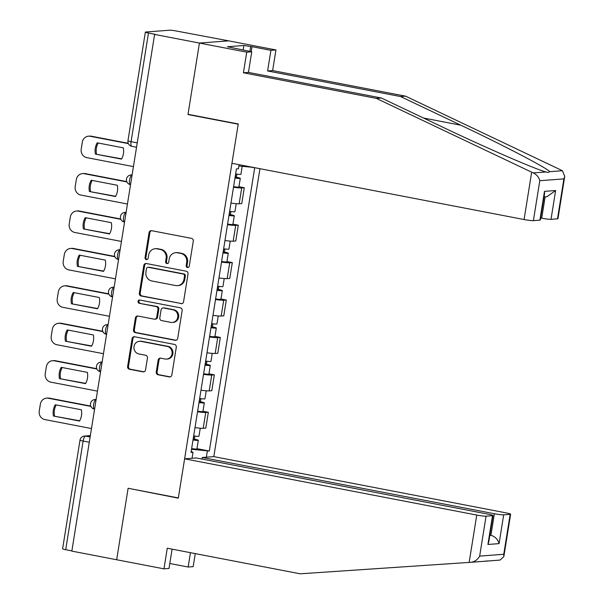 <?xml version="1.0" encoding="UTF-8"?>
<svg xmlns="http://www.w3.org/2000/svg" width="604" height="604" viewBox="0 0 604 604"><rect width="100%" height="100%" fill="white"/><g stroke="black" fill="none" stroke-linecap="round" stroke-linejoin="round"><path stroke-width="0.91" d="M187.459 267.497A1.676 1.57 -94.3 0 0 189.271 266.153L193.28 241.132A2.393 2.242 -94.3 0 0 191.445 238.353L151.649 230.69A2.393 2.242 -94.3 0 0 149.06 232.623L145.051 257.636A1.676 1.57 -94.3 0 0 146.727 259.607A1.676 1.57 -94.3 0 0 148.146 258.233L148.667 254.994A7.656 7.173 -94.3 0 1 155.168 248.72A7.656 7.173 -94.3 0 1 156.949 248.825L160.264 249.46A7.656 7.173 -94.3 0 1 166.13 258.361L165.617 261.592A1.676 1.57 -94.3 0 0 167.293 263.563A1.676 1.57 -94.3 0 0 168.712 262.189L169.226 258.957A7.656 7.173 -94.3 0 1 175.726 252.676A7.656 7.173 -94.3 0 1 177.508 252.782L180.83 253.423A7.656 7.173 -94.3 0 1 186.696 262.317L186.175 265.556A1.676 1.57 -94.3 0 0 187.459 267.497M156.255 371.988A2.393 2.242 -94.3 0 0 158.089 374.767L169.248 376.919A2.393 2.242 -94.3 0 0 171.838 374.986L176.292 347.202A2.393 2.242 -94.3 0 0 174.458 344.423L134.662 336.768A2.393 2.242 -94.3 0 0 132.072 338.693L127.618 366.477A2.393 2.242 -94.3 0 0 129.452 369.255L142.944 371.853A2.393 2.242 -94.3 0 0 145.526 369.927L147.436 358.036A2.393 2.242 -94.3 0 0 145.602 355.25L138.912 353.967A6.402 5.995 -94.3 0 1 133.929 347.323A6.402 5.995 -94.3 0 1 139.441 341.283A6.402 5.995 -94.3 0 1 140.928 341.366L167.127 346.409A6.402 5.995 -94.3 0 1 172.117 353.053A6.402 5.995 -94.3 0 1 166.606 359.093A6.402 5.995 -94.3 0 1 165.111 359.01L160.747 358.164A2.393 2.242 -94.3 0 0 158.157 360.097L156.255 371.988L157.1 371.921A2.393 2.242 -94.3 0 0 158.935 374.707L170.102 376.851A2.393 2.242 -94.3 0 0 170.23 376.873M564.748 176.285L557.96 218.678A7.316 0.634 -170.9 0 1 557.492 218.822L563.894 178.882L564.748 176.285L562.354 170.721L560.874 169.973L405.526 96.157L272.631 70.577L275.937 49.951L228.637 40.846L199.426 43.058L187.98 114.541L238.21 124.205L178.346 497.93L128.116 488.266L116.67 559.749L71.846 551.12L154.609 34.428L155.454 34.368L148.478 33.016L131.068 141.683A4.877 1.653 100.9 0 0 131.853 146.342A4.877 1.653 100.9 0 0 132.004 146.349M137.236 142.869L131.068 141.683A4.877 0.423 9.1 0 1 127.957 140.785L145.36 32.118A4.877 0.423 9.1 0 1 145.67 32.027L169.769 30.2A4.877 0.423 9.1 0 1 175.983 30.94L228.637 40.846L199.426 43.058L154.609 34.428M180.981 303.691A2.393 2.242 -94.3 0 0 183.571 301.758L188.018 273.982A2.393 2.242 -94.3 0 0 186.183 271.196L146.387 263.54A2.393 2.242 -94.3 0 0 143.797 265.466L139.35 293.25A2.393 2.242 -94.3 0 0 141.185 296.028L181.834 303.623A2.393 2.242 -94.3 0 0 181.963 303.646M182.151 310.592L177.704 338.376A2.393 2.242 -94.3 0 1 175.115 340.301L135.319 332.645A2.393 2.242 -94.3 0 1 133.484 329.867L135.387 317.976A2.393 2.242 -94.3 0 1 137.976 316.043L154.118 319.154A2.393 2.242 -94.3 0 0 156.708 317.221L157.969 309.331A2.393 2.242 -94.3 0 0 156.134 306.553L139.335 303.321A1.676 1.57 -94.3 0 1 139.471 299.999A1.676 1.57 -94.3 0 1 139.864 300.022L180.317 307.813A2.393 2.242 -94.3 0 1 182.151 310.592M494.374 513.725A7.316 0.634 9.1 0 0 503.683 514.834L499.078 543.623C497.802 539.312 495.084 536.548 490.916 535.318L494.374 513.725L202.234 457.5L213.816 456.624L259.939 168.697M71.884 550.893L65.715 549.708A4.877 0.423 -170.9 0 1 62.605 548.809L80.007 440.15A4.877 0.423 9.1 0 0 83.118 441.048L65.715 549.708M145.36 32.118A4.877 0.423 9.1 0 0 148.478 33.016M230.954 203.087A11.219 0.974 9.1 0 0 239.169 203.774L241.706 187.95A11.219 0.974 -170.9 0 1 233.491 187.255M241.706 187.95L244.303 187.746L238.935 186.719M239.169 203.774L241.766 203.578L244.303 187.746M232.94 224.137L238.308 225.171L235.711 225.368A11.219 0.974 -170.9 0 1 227.497 224.68M224.96 240.513A11.219 0.974 9.1 0 0 233.174 241.2L235.771 241.004L238.308 225.171M226.945 261.555L232.314 262.589L229.716 262.785A11.219 0.974 -170.9 0 1 221.502 262.098M218.973 277.931A11.219 0.974 9.1 0 0 227.179 278.618L229.777 278.421L232.314 262.589M220.951 298.98L226.319 300.014L223.722 300.211A11.219 0.974 -170.9 0 1 215.515 299.516M212.978 315.348A11.219 0.974 9.1 0 0 221.185 316.035L223.782 315.839L226.319 300.014M214.956 336.398L220.324 337.432L217.727 337.628A11.219 0.974 -170.9 0 1 209.52 336.941M206.983 352.774A11.219 0.974 9.1 0 0 215.198 353.461L217.795 353.264L220.324 337.432M208.969 373.816L214.329 374.85L211.732 375.046A11.219 0.974 -170.9 0 1 203.525 374.359M200.989 390.192A11.219 0.974 9.1 0 0 209.203 390.879L211.8 390.682L214.329 374.85M202.974 411.241L208.342 412.275L205.745 412.472A11.219 0.974 -170.9 0 1 197.531 411.777M194.994 427.609A11.219 0.974 9.1 0 0 203.208 428.304L205.805 428.1L208.342 412.275M252.797 167.316L238.874 166.009M254.035 167.557L252.744 167.655M191.521 449.308L209.331 451.037L254.714 167.685M207.331 451.188L206.364 457.183M192.057 458.27L193.023 452.268L191.151 451.603M239.086 164.681L238.437 168.743L236.436 168.893L191.023 452.419L193.023 452.268M187.98 114.541L188.901 114.466M196.979 448.659L209.331 451.037M188.274 267.429A1.676 1.57 -94.3 0 1 187.029 265.488L187.55 262.249A7.656 7.173 -94.3 0 0 181.676 253.355L180.83 253.423M175.726 252.676L176.579 252.615A7.656 7.173 -94.3 0 1 178.361 252.714L181.676 253.355M155.168 248.72L156.013 248.659A7.656 7.173 -94.3 0 1 157.803 248.757L161.117 249.399A7.656 7.173 -94.3 0 1 166.983 258.293L166.47 261.532A1.676 1.57 -94.3 0 0 167.708 263.472M151.521 230.675A2.393 2.242 -94.3 0 0 149.913 232.555L145.904 257.576A1.676 1.57 -94.3 0 0 147.15 259.509M146.259 263.518A2.393 2.242 -94.3 0 0 144.65 265.405L140.203 293.189A2.393 2.242 -94.3 0 0 142.038 295.968L181.834 303.623M184.507 275.975A1.676 1.57 -94.3 0 0 183.223 274.027L148.29 267.3A1.676 1.57 -94.3 0 0 146.478 268.652L145.934 272.064A7.656 7.173 -94.3 0 0 151.8 280.966L175.681 285.556A7.656 7.173 -94.3 0 0 177.463 285.662A7.656 7.173 -94.3 0 0 183.963 279.388L184.507 275.975L185.36 275.907A1.676 1.57 -94.3 0 0 184.077 273.959L183.223 274.027M147.905 267.278L148.75 267.217A1.676 1.57 -94.3 0 1 149.143 267.24L184.077 273.959M177.463 285.662L178.316 285.601A7.656 7.173 -94.3 0 0 184.809 279.32L183.963 279.388M185.36 275.907L184.809 279.32M137.848 316.02A2.393 2.242 -94.3 0 0 136.24 317.908L134.337 329.799A2.393 2.242 -94.3 0 0 136.172 332.577L175.968 340.241A2.393 2.242 -94.3 0 0 176.096 340.263M154.677 319.184L155.53 319.116A2.393 2.242 -94.3 0 0 157.553 317.16L158.822 309.271A2.393 2.242 -94.3 0 0 156.987 306.492L139.335 303.321M139.901 300.029A1.676 1.57 -94.3 0 0 140.181 303.253M170.864 322.377A6.402 5.995 -94.3 0 0 172.359 322.461A6.402 5.995 -94.3 0 0 177.87 316.421A6.402 5.995 -94.3 0 0 172.88 309.776L163.654 308.002A2.393 2.242 -94.3 0 0 161.064 309.928L159.803 317.817A2.393 2.242 -94.3 0 0 161.638 320.596L170.864 322.377M172.359 322.461L173.212 322.393A6.402 5.995 -94.3 0 0 178.716 316.36A6.402 5.995 -94.3 0 0 173.733 309.716L172.88 309.776M163.095 307.972L163.948 307.904A2.393 2.242 -94.3 0 1 164.507 307.934L173.733 309.716M160.619 358.149A2.393 2.242 -94.3 0 0 159.011 360.029L157.1 371.921M166.606 359.093L167.451 359.033A6.402 5.995 -94.3 0 0 172.963 352.993A6.402 5.995 -94.3 0 0 167.98 346.349L167.127 346.409M139.441 341.283L140.287 341.222A6.402 5.995 -94.3 0 1 141.781 341.305L167.98 346.349M134.533 336.745A2.393 2.242 -94.3 0 0 132.925 338.625L128.471 366.409A2.393 2.242 -94.3 0 0 130.305 369.195L143.79 371.785A2.393 2.242 -94.3 0 0 143.918 371.807M235.016 177.75L237.146 177.848L235.281 177.304L236.383 177.221A6.093 0.528 9.1 0 1 240.279 178.346L238.89 186.983A6.093 0.528 9.1 0 1 233.589 186.666M234.971 178.029A6.093 0.528 9.1 0 0 240.279 178.346M123.307 147.844L97.214 142.823A15.243 14.277 -94.3 0 0 95.409 154.095L121.495 159.116A15.243 14.277 -94.3 0 0 123.307 147.844M235.809 173.975L235.205 177.78M128.358 143.624L90.23 136.285A7.316 6.855 -94.3 0 0 88.524 136.187A7.316 6.855 -94.3 0 0 82.318 142.182L81.208 149.135A7.316 6.855 -94.3 0 0 86.81 157.629L133.431 166.606M235.62 173.952A6.093 0.528 9.1 0 0 240.928 174.269L242.189 166.402M121.653 158.844L95.409 154.095M98.173 143.005A15.243 14.277 -94.3 0 0 96.519 154.012M88.524 136.187L89.634 136.104A7.316 6.855 85.7 0 1 91.34 136.202L90.23 136.285M128.222 143.299L91.34 136.202M236.881 174.126L236.383 177.221M229.022 215.175L231.151 215.266L229.286 214.73L230.388 214.647A6.093 0.528 9.1 0 1 234.284 215.771L232.895 224.401A6.093 0.528 9.1 0 1 227.595 224.084M228.976 215.447A6.093 0.528 9.1 0 0 234.284 215.771M117.312 185.262L91.219 180.241A15.243 14.277 -94.3 0 0 89.415 191.513L115.507 196.534A15.243 14.277 -94.3 0 0 117.312 185.262M229.814 211.4L229.21 215.198M126.87 181.91L84.235 173.703A7.316 6.855 -94.3 0 0 82.529 173.605A7.316 6.855 -94.3 0 0 76.331 179.599L75.213 186.553A7.316 6.855 -94.3 0 0 80.815 195.054L127.444 204.024M229.633 211.37A6.093 0.528 9.1 0 0 234.933 211.694L236.217 203.691M115.658 196.27L89.415 191.513M92.178 180.422A15.243 14.277 -94.3 0 0 90.525 191.43M82.529 173.605L83.639 173.522A7.316 6.855 85.7 0 1 85.345 173.62L84.235 173.703M126.727 181.585L85.345 173.62M230.887 211.543L230.388 214.647M223.027 252.593L225.156 252.691L223.291 252.147L224.394 252.064A6.093 0.528 9.1 0 1 228.289 253.189L226.908 261.826A6.093 0.528 9.1 0 1 221.6 261.502M222.982 252.872A6.093 0.528 9.1 0 0 228.289 253.189M111.317 222.68L85.224 217.659A15.243 14.277 -94.3 0 0 83.42 228.931L109.513 233.959A15.243 14.277 -94.3 0 0 111.317 222.68M223.82 248.818L223.216 252.615M120.876 219.328L78.241 211.121A7.316 6.855 -94.3 0 0 76.542 211.023A7.316 6.855 -94.3 0 0 70.336 217.017L69.218 223.978A7.316 6.855 -94.3 0 0 74.82 232.472L121.449 241.449M223.639 248.788A6.093 0.528 9.1 0 0 228.939 249.112L230.222 241.109M109.664 233.688L83.42 228.931M86.183 217.848A15.243 14.277 -94.3 0 0 84.53 228.848M76.542 211.023L77.644 210.939A7.316 6.855 85.7 0 1 79.35 211.038L78.241 211.121M120.732 219.003L79.35 211.038M224.892 248.969L224.394 252.064M531.671 172.185L533.294 172.918C536.699 174.594 538.866 177.191 539.795 180.702L533.392 220.641A7.316 0.634 -170.9 0 1 524.083 219.539L531.671 172.185L376.315 98.369L243.427 72.79L246.726 52.163L199.426 43.058L188.018 114.299L238.248 123.963L231.944 163.306L524.083 219.539M243.133 50.117L243.873 45.489L227.436 46.734L251.755 51.778L248.448 72.412L381.343 97.991L441.698 126.666C484.31 147.059 536.186 169.596 545.971 171.959L547.971 172.487L549.678 171.679C548.183 168.682 503.993 145.572 460.86 125.217L400.505 96.542L267.61 70.962L270.917 50.328L251.996 46.689L251.196 51.672M381.343 97.991L376.315 98.369M251.755 51.778L246.726 52.163M248.448 72.412L243.427 72.79M557.492 218.822L551.022 219.312A7.316 0.634 -170.9 0 1 541.712 218.203L545.133 196.844M540.656 217.999L541.712 218.203M243.873 45.489L251.996 46.689M275.937 49.951L270.917 50.328M272.631 70.577L267.61 70.962M405.526 96.157L400.505 96.542M539.87 220.15L544.476 191.37L544.551 193.68L540.331 220.007A7.316 0.634 -170.9 0 1 539.87 220.15L533.392 220.641M249.89 51.423L250.63 46.795M544.03 196.927L546.952 196.708L555.635 190.524L551.022 219.312M484.755 561.214L487.496 560.942M169.792 563.487L188.154 567.02L190.449 552.683M188.154 567.02L193.174 566.643L195.266 553.611M184.613 458.829L476.745 515.061A7.316 0.634 9.1 0 0 486.061 516.171L492.532 515.68A7.316 0.634 9.1 0 0 493 515.537A7.316 0.634 9.1 0 0 488.326 514.185L196.194 457.953L184.613 458.829L178.308 498.172L128.999 488.432M486.061 516.171L479.659 556.11C477.598 559.727 474.684 561.788 470.924 562.294L300.165 573.8L167.27 548.221L163.971 568.847L168.992 568.47L172.087 549.149M163.971 568.847L116.67 559.749L128.078 488.5M503.683 514.834L510.161 514.344A7.316 0.634 9.1 0 0 510.622 514.2A7.316 0.634 9.1 0 0 505.956 512.849L213.816 456.624M201.985 459.07L202.234 457.5M489.814 535.401L490.916 535.318L489.859 535.114M487.307 561.056L471.037 562.286M470.924 562.294L483.6 561.335M493 515.537L488.779 541.871L487.919 544.468L492.532 515.68M487.375 561.048L500.029 560.089L503.834 556.594L503.759 554.283L510.161 514.344M248.637 71.242L248.591 72.435M217.032 290.011L219.161 290.109L217.297 289.565L218.406 289.482A6.093 0.528 9.1 0 1 222.295 290.607L220.913 299.244A6.093 0.528 9.1 0 1 215.605 298.927M216.987 290.29A6.093 0.528 9.1 0 0 222.295 290.607M105.323 260.105L79.23 255.084A15.243 14.277 -94.3 0 0 77.425 266.356L103.518 271.377A15.243 14.277 -94.3 0 0 105.323 260.105M217.833 286.236L217.221 290.041M114.881 256.753L72.254 248.546A7.316 6.855 -94.3 0 0 70.547 248.448A7.316 6.855 -94.3 0 0 64.341 254.443L63.224 261.396A7.316 6.855 -94.3 0 0 68.833 269.89L115.455 278.867M217.644 286.213A6.093 0.528 9.1 0 0 222.944 286.53L224.227 278.535M103.669 271.113L77.425 266.356M80.189 255.266A15.243 14.277 -94.3 0 0 78.535 266.273M70.547 248.448L71.65 248.365A7.316 6.855 85.7 0 1 73.356 248.463L72.254 248.546M114.745 256.428L73.356 248.463M218.897 286.387L218.406 289.482M211.038 327.436L213.167 327.527L211.302 326.99L212.412 326.907A6.093 0.528 9.1 0 1 216.3 328.032L214.918 336.662A6.093 0.528 9.1 0 1 209.611 336.345M210.992 327.708A6.093 0.528 9.1 0 0 216.3 328.032M99.328 297.523L73.243 292.502A15.243 14.277 -94.3 0 0 71.431 303.774L97.523 308.795A15.243 14.277 -94.3 0 0 99.328 297.523M211.838 323.661L211.226 327.459M108.886 294.171L66.259 285.964A7.316 6.855 -94.3 0 0 64.552 285.866A7.316 6.855 -94.3 0 0 58.346 291.86L57.229 298.814A7.316 6.855 -94.3 0 0 62.839 307.315L109.46 316.285M211.649 323.631A6.093 0.528 9.1 0 0 216.957 323.955L218.233 315.952M97.674 308.531L71.431 303.774M74.194 292.683A15.243 14.277 -94.3 0 0 72.54 303.691M64.552 285.866L65.655 285.783A7.316 6.855 85.7 0 1 67.361 285.881L66.259 285.964M108.75 293.846L67.361 285.881M212.902 323.804L212.412 326.907M205.043 364.854L207.18 364.952L205.307 364.408L206.417 364.325A6.093 0.528 9.1 0 1 210.305 365.45L208.924 374.087A6.093 0.528 9.1 0 1 203.616 373.763M205.005 365.133A6.093 0.528 9.1 0 0 210.305 365.45M93.333 334.941L67.248 329.92A15.243 14.277 -94.3 0 0 65.443 341.2L91.529 346.22A15.243 14.277 -94.3 0 0 93.333 334.941M205.843 361.079L205.232 364.876M102.891 331.588L60.264 323.382A7.316 6.855 -94.3 0 0 58.558 323.283A7.316 6.855 -94.3 0 0 52.352 329.278L51.242 336.239A7.316 6.855 -94.3 0 0 56.844 344.733L103.465 353.71M205.654 361.056A6.093 0.528 9.1 0 0 210.962 361.373L212.238 353.37M91.68 345.949L65.443 341.2M68.199 330.109A15.243 14.277 -94.3 0 0 66.546 341.109M58.558 323.283L59.668 323.2A7.316 6.855 85.7 0 1 61.366 323.299L60.264 323.382M102.755 331.264L61.366 323.299M206.915 361.23L206.417 364.325M199.056 402.272L201.185 402.37L199.312 401.826L200.422 401.743A6.093 0.528 9.1 0 1 204.311 402.868L202.929 411.505A6.093 0.528 9.1 0 1 197.629 411.188M199.01 402.551A6.093 0.528 9.1 0 0 204.311 402.868M87.338 372.366L61.253 367.345A15.243 14.277 -94.3 0 0 59.449 378.617L85.534 383.638A15.243 14.277 -94.3 0 0 87.338 372.366M199.849 398.497L199.237 402.302M96.897 369.014L54.269 360.807A7.316 6.855 -94.3 0 0 52.563 360.709A7.316 6.855 -94.3 0 0 46.357 366.704L45.247 373.657A7.316 6.855 -94.3 0 0 50.849 382.151L97.471 391.128M199.66 398.474A6.093 0.528 9.1 0 0 204.967 398.791L206.243 390.796M85.685 383.374L59.449 378.617M62.204 367.526A15.243 14.277 -94.3 0 0 60.551 378.534M52.563 360.709L53.673 360.626A7.316 6.855 85.7 0 1 55.372 360.724L54.269 360.807M96.761 368.689L55.372 360.724M200.921 398.648L200.422 401.743M193.061 439.697L195.19 439.788L193.318 439.251L194.428 439.168A6.093 0.528 9.1 0 1 198.316 440.293L196.934 448.931A6.093 0.528 9.1 0 1 191.634 448.606M193.016 439.969A6.093 0.528 9.1 0 0 198.316 440.293M81.344 409.784L55.258 404.763A15.243 14.277 -94.3 0 0 53.454 416.035L79.539 421.056A15.243 14.277 -94.3 0 0 81.344 409.784M193.854 435.922L193.242 439.72M90.902 406.432L48.275 398.225A7.316 6.855 -94.3 0 0 46.568 398.127A7.316 6.855 -94.3 0 0 40.362 404.121L39.252 411.075A7.316 6.855 -94.3 0 0 44.855 419.576L91.476 428.546M193.665 435.892A6.093 0.528 9.1 0 0 198.973 436.216L200.256 428.213M79.69 420.792L53.454 416.035M56.21 404.944A15.243 14.277 -94.3 0 0 54.556 415.952M46.568 398.127L47.678 398.044A7.316 6.855 85.7 0 1 49.385 398.142L48.275 398.225M90.766 406.107L49.385 398.142M194.926 436.065L194.428 439.168M90.321 435.763L85.594 436.118A4.877 1.653 100.9 0 0 83.118 441.048L89.286 442.234M90.124 436.994L85.594 436.118A4.877 4.568 85.7 0 0 84.454 436.058A4.877 4.877 0 0 0 80.007 440.15M209.203 390.879L211.732 375.046M215.198 353.461L217.727 337.628M221.185 316.035L223.722 300.211M227.179 278.618L229.716 262.785M233.174 241.2L235.711 225.368M203.208 428.304L205.745 412.472M96.119 399.561L96.089 399.569A4.877 1.653 100.9 0 0 93.658 404.272A4.877 1.653 100.9 0 0 94.398 409.15A4.877 1.653 100.9 0 0 94.556 409.165L94.398 409.15A4.877 4.877 0 0 1 94.956 399.501A4.877 4.568 85.7 0 1 96.089 399.569L96.119 399.576M102.136 361.992L100.943 362.083A4.877 4.568 85.7 0 1 102.084 362.143L102.084 362.143A4.877 1.653 100.9 0 0 99.652 366.854A4.877 1.653 100.9 0 0 100.392 371.732A4.877 1.653 100.9 0 0 100.543 371.739M108.131 324.567L106.938 324.658A4.877 4.568 85.7 0 1 108.078 324.726L108.078 324.726A4.877 1.653 100.9 0 0 105.64 329.429A4.877 1.653 100.9 0 0 106.387 334.314A4.877 1.653 100.9 0 0 106.538 334.322M114.126 287.149L112.933 287.24A4.877 4.568 85.7 0 1 114.073 287.308L114.073 287.308A4.877 1.653 100.9 0 0 111.634 292.011A4.877 1.653 100.9 0 0 112.382 296.889A4.877 1.653 100.9 0 0 112.533 296.904M120.098 249.89L120.068 249.882A4.877 1.653 100.9 0 0 117.629 254.594A4.877 1.653 100.9 0 0 118.376 259.471A4.877 1.653 100.9 0 0 118.527 259.478M126.115 212.306L124.922 212.397A4.877 4.568 85.7 0 1 126.062 212.465L126.062 212.465A4.877 1.653 100.9 0 0 123.624 217.168A4.877 1.653 100.9 0 0 124.371 222.053A4.877 1.653 100.9 0 0 124.522 222.061M132.11 174.888L130.917 174.979A4.877 4.568 85.7 0 1 132.049 175.047L132.049 175.047A4.877 1.653 100.9 0 0 129.618 179.75A4.877 1.653 100.9 0 0 130.366 184.628A4.877 1.653 100.9 0 0 130.517 184.643M120.12 249.731L118.928 249.822A4.877 4.568 85.7 0 1 120.068 249.882M187.55 262.249L186.696 262.317M178.361 252.714L177.508 252.782M166.47 261.532L165.617 261.592M166.983 258.293L166.13 258.361M161.117 249.399L160.264 249.46M157.803 248.757L156.949 248.825M145.904 257.576L145.051 257.636M149.913 232.555L149.06 232.623M187.029 265.488L186.175 265.556M142.038 295.968L141.185 296.028M140.203 293.189L139.35 293.25M144.65 265.405L143.797 265.466M149.143 267.24L148.29 267.3M175.968 340.241L175.115 340.301M136.172 332.577L135.319 332.645M134.337 329.799L133.484 329.867M136.24 317.908L135.387 317.976M157.553 317.16L156.708 317.221M158.822 309.271L157.969 309.331M156.987 306.492L156.134 306.553M164.507 307.934L163.654 308.002M159.011 360.029L158.157 360.097M141.781 341.305L140.928 341.366M143.79 371.785L142.944 371.853M130.305 369.195L129.452 369.255M128.471 366.409L127.618 366.477M132.925 338.625L132.072 338.693M170.102 376.851L169.248 376.919M158.935 374.707L158.089 374.767M533.294 172.918L545.971 171.959M549.678 171.679L562.354 170.721M563.894 178.882L539.795 180.702M544.476 191.37L555.635 190.524M423.525 118.029L460.86 125.217M479.659 556.11L503.759 554.283M499.078 543.623L487.919 544.468M469.165 562.415L476.745 515.061M130.54 184.665L130.366 184.628A4.877 4.877 0 0 1 130.917 174.979M124.545 222.083L124.371 222.053A4.877 4.877 0 0 1 124.922 212.397M118.558 259.509L118.376 259.471A4.877 4.877 0 0 1 118.928 249.822M112.563 296.926L112.382 296.889A4.877 4.877 0 0 1 112.933 287.24M106.568 334.344L106.387 334.314A4.877 4.877 0 0 1 106.938 324.658M100.574 371.77L100.392 371.732A4.877 4.877 0 0 1 100.943 362.083M96.142 399.41L94.956 399.501M136.534 147.248L131.853 146.342A4.877 4.877 0 0 1 127.957 140.785M84.454 436.058L90.351 435.612M510.622 514.2L503.834 556.594M487.337 561.056L500.029 560.089"/></g></svg>
